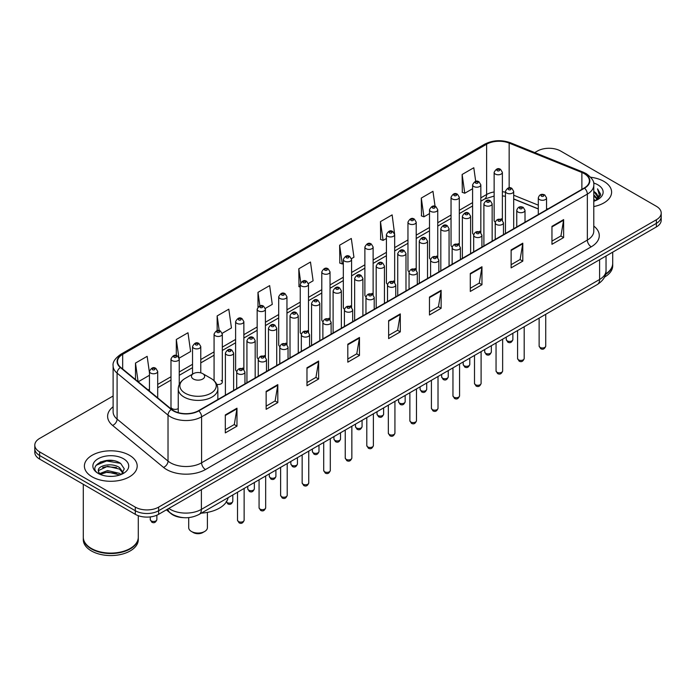 <?xml version="1.0" encoding="UTF-8"?>
<svg xmlns="http://www.w3.org/2000/svg" width="696" height="696" viewBox="0 0 696 696"><rect width="100%" height="100%" fill="white"/><g stroke="black" fill="none" stroke-linecap="round" stroke-linejoin="round"><path stroke-width="1.04" d="M479.631 231.194A4.124 2.384 0 0 1 480.832 232.769L480.84 184.831A4.124 2.384 180 0 1 478.291 187.033A4.124 2.384 180 0 1 473.793 186.511A4.124 2.384 180 0 1 472.593 184.831L472.593 232.873A4.124 2.384 0 0 0 473.75 234.535M459.299 245.21L459.299 197.264A4.124 2.384 180 0 1 456.75 199.465A4.124 2.384 180 0 1 452.252 198.952A4.124 2.384 180 0 1 451.043 197.264L451.043 245.314A4.124 2.384 0 0 0 452.209 246.967M436.54 256.067A4.124 2.384 0 0 1 437.749 257.642L437.749 209.705A4.124 2.384 180 0 1 435.209 211.906A4.124 2.384 180 0 1 430.711 211.393A4.124 2.384 180 0 1 429.502 209.705L429.502 257.746A4.124 2.384 0 0 0 430.667 259.408M414.999 268.508A4.124 2.384 0 0 1 416.208 270.083L416.208 222.146A4.124 2.384 180 0 1 413.659 224.347A4.124 2.384 180 0 1 409.17 223.825A4.124 2.384 180 0 1 407.96 222.146L407.96 270.187A4.124 2.384 0 0 0 409.118 271.84M393.457 280.94A4.124 2.384 0 0 1 394.658 282.515L394.667 234.578A4.124 2.384 180 0 1 392.118 236.779A4.124 2.384 180 0 1 387.629 236.266A4.124 2.384 180 0 1 386.419 234.578L386.419 282.628A4.124 2.384 0 0 0 387.576 284.281M373.126 294.965L373.126 247.019A4.124 2.384 180 0 1 370.577 249.22A4.124 2.384 180 0 1 366.079 248.698A4.124 2.384 180 0 1 364.878 247.019L364.878 295.06A4.124 2.384 0 0 0 366.035 296.722M350.375 305.814A4.124 2.384 0 0 1 351.576 307.397L351.584 259.46A4.124 2.384 180 0 1 349.035 261.652A4.124 2.384 180 0 1 344.537 261.139A4.124 2.384 180 0 1 343.328 259.46L343.328 307.501A4.124 2.384 0 0 0 344.494 309.155M330.035 319.838L330.035 271.892A4.124 2.384 180 0 1 327.494 274.094A4.124 2.384 180 0 1 322.996 273.58A4.124 2.384 180 0 1 321.787 271.892L321.787 319.942A4.124 2.384 0 0 0 322.953 321.595M307.284 330.696A4.124 2.384 0 0 1 308.493 332.27L308.493 284.333A4.124 2.384 180 0 1 305.944 286.535A4.124 2.384 180 0 1 301.455 286.012A4.124 2.384 180 0 1 300.246 284.333L300.246 332.375A4.124 2.384 0 0 0 301.403 334.036M286.952 344.711L286.952 296.766A4.124 2.384 180 0 1 284.403 298.967A4.124 2.384 180 0 1 279.914 298.454A4.124 2.384 180 0 1 278.704 296.766L278.704 344.816A4.124 2.384 0 0 0 279.862 346.469M264.202 355.569A4.124 2.384 0 0 1 265.402 357.144L265.411 309.207A4.124 2.384 180 0 1 262.862 311.408A4.124 2.384 180 0 1 258.364 310.894A4.124 2.384 180 0 1 257.163 309.207L257.163 357.248A4.124 2.384 0 0 0 258.32 358.91M242.66 368.01A4.124 2.384 0 0 1 243.861 369.585L243.861 321.648A4.124 2.384 180 0 1 241.321 323.849A4.124 2.384 180 0 1 236.823 323.327A4.124 2.384 180 0 1 235.613 321.648L235.613 369.689A4.124 2.384 0 0 0 236.779 371.342M179.237 384.557L179.237 358.962A4.124 2.384 180 0 1 176.688 361.154A4.124 2.384 180 0 1 172.199 360.641A4.124 2.384 180 0 1 170.99 358.962L170.99 407.003A4.124 2.384 0 0 0 172.199 408.683A4.124 2.384 0 0 0 178.254 408.543M501.172 218.753A4.124 2.384 0 0 1 502.373 220.327L502.382 172.391A4.124 2.384 180 0 1 499.832 174.592A4.124 2.384 180 0 1 495.343 174.078A4.124 2.384 180 0 1 494.134 172.391L494.134 220.441A4.124 2.384 0 0 0 495.291 222.094M538.304 208.983L513.7 199.03M459.29 245.21A4.124 2.384 0 0 0 458.09 243.626M373.117 294.956A4.124 2.384 0 0 0 371.916 293.381M330.035 319.829A4.124 2.384 0 0 0 328.825 318.255M286.943 344.711A4.124 2.384 0 0 0 285.743 343.128M216.778 384.366A4.124 2.384 0 0 0 222.32 382.13A4.124 2.384 0 0 0 221.111 380.442M183.335 517.641A16.495 9.526 180 0 1 170.972 513.605L166.396 509.829M112.996 460.595A21.994 12.702 0 0 0 100.12 462.127M113.117 396.007L39.628 438.436A16.495 9.526 0 0 0 34.8 445.17L34.8 452.357A16.495 9.526 0 0 0 39.628 459.09L135.294 514.318A16.495 9.526 0 0 0 158.627 514.318L656.372 226.948A16.495 9.526 0 0 0 661.2 220.214L661.2 216.621A16.495 9.526 0 0 1 656.372 223.355A16.495 9.526 0 0 0 661.2 216.621L661.2 213.028A16.495 9.526 0 0 0 656.372 206.294L560.706 151.067A16.495 9.526 0 0 0 537.373 151.067L534.745 152.581M34.8 445.17A16.495 9.526 0 0 0 39.628 451.904L135.294 507.132A16.495 9.526 0 0 0 158.627 507.132L158.627 510.725L656.372 223.355L158.627 510.725A16.495 9.526 0 0 1 135.294 510.725A16.495 9.526 0 0 0 158.627 510.725L158.627 514.318M39.628 451.904L39.628 455.497L135.294 510.725L39.628 455.497A16.495 9.526 0 0 1 34.8 448.763A16.495 9.526 0 0 0 39.628 455.497L39.628 459.09M603.876 181.369A26.396 15.242 0 0 0 590.687 177.245A26.396 15.242 0 0 1 603.876 181.369A26.396 15.242 0 0 1 611.601 192.148A26.396 15.242 0 0 0 603.876 181.369M129.456 455.271A26.396 15.242 0 0 0 100.694 451.965A26.396 15.242 0 0 0 84.399 466.05A26.396 15.242 0 0 0 92.124 476.821A26.396 15.242 0 0 0 120.895 480.127A26.396 15.242 0 0 0 137.19 466.05A26.396 15.242 0 0 0 129.456 455.271A26.396 15.242 0 0 0 100.694 451.965A26.396 15.242 0 0 0 84.399 466.05A26.396 15.242 0 0 0 92.124 476.821A26.396 15.242 0 0 0 120.895 480.127A26.396 15.242 0 0 0 137.19 466.05A26.396 15.242 0 0 0 129.456 455.271M584.231 173.626A17.6 10.162 180 0 1 589.39 180.812A17.6 10.162 180 0 1 584.231 187.998L198.482 410.71A17.6 10.162 180 0 1 171.625 409.352L120.695 367.358A17.6 10.162 180 0 1 117.511 361.529A17.6 10.162 180 0 1 122.67 354.351L486.617 144.22A17.6 10.162 180 0 1 509.15 143.089L581.882 172.486A17.6 10.162 180 0 1 584.231 173.626M584.544 173.443A18.035 10.414 0 0 0 582.134 172.277L509.402 142.88A18.035 10.414 0 0 0 486.304 144.046L122.357 354.168A18.035 10.414 0 0 0 120.338 367.505L171.26 409.492A18.035 10.414 0 0 0 198.795 410.884L584.544 188.172A18.035 10.414 0 0 0 584.544 173.443M225.313 414.929L225.313 432.886L236.979 426.152L236.979 408.195L225.313 414.929M225.313 429.702L234.3 424.517L236.936 408.787A4.402 2.54 -120 0 0 236.979 408.195M234.221 424.56L236.979 426.152M266.142 391.352L266.142 409.318L277.808 402.584L277.808 384.618L266.142 391.352M266.142 406.125L275.129 400.94L277.765 385.219A4.402 2.54 -120 0 0 277.808 384.618M275.05 400.983L277.808 402.584M306.971 367.784L306.971 385.741L318.637 379.007L318.637 361.05L306.971 367.784M306.971 382.556L315.958 377.371L318.594 361.642A4.402 2.54 -120 0 0 318.637 361.05M315.88 377.415L318.637 379.007M347.809 344.207L347.809 362.172L359.475 355.43L359.475 337.473L347.809 344.207M347.809 358.979L356.787 353.794L359.423 338.073A4.402 2.54 -120 0 0 359.475 337.473M356.709 353.838L359.475 355.43M551.954 226.339L551.954 244.305L563.621 237.571L563.621 219.605L551.954 226.339M551.954 241.112L560.941 235.927L563.577 220.206A4.402 2.54 -120 0 0 563.621 219.605M560.863 235.97L563.621 237.571M511.125 249.916L511.125 267.873L522.792 261.139L522.792 243.182L511.125 249.916M511.125 264.689L520.112 259.504L522.748 243.774A4.402 2.54 -120 0 0 522.792 243.182M520.034 259.547L522.792 261.139M470.296 273.485L470.296 291.45L481.963 284.716L481.963 266.751L470.296 273.485M470.296 288.266L479.283 283.072L481.919 267.351A4.402 2.54 -120 0 0 481.963 266.751M479.205 283.124L481.963 284.716M429.467 297.061L429.467 315.018L441.134 308.285L441.134 290.328L429.467 297.061M429.467 311.834L438.454 306.649L441.081 290.919A4.402 2.54 -120 0 0 441.134 290.328M438.376 306.692L441.134 308.285M388.638 320.639L388.638 338.595L400.304 331.861L400.304 313.896L388.638 320.639M388.638 335.411L397.625 330.217L400.252 314.496A4.402 2.54 -120 0 0 400.304 313.896M397.546 330.269L400.304 331.861M593.784 206.564A26.396 15.242 0 0 0 611.601 192.148A26.396 15.242 0 0 1 593.784 206.564M158.627 507.132L656.372 219.762A16.495 9.526 0 0 0 661.2 213.028M222.224 333.28L231.446 327.955L228.81 309.181L217.152 315.923L217.152 330.652M179.133 358.153L190.617 351.524L187.981 332.758L176.314 339.491L176.314 355.56M149.449 372.665L147.152 356.335L135.485 363.068L135.485 379.555M351.48 258.651L353.942 257.233L351.306 238.467L339.639 245.201L339.831 263.053M394.562 233.778L392.135 214.89L380.468 221.624L380.66 239.476M435.078 206.373L432.964 191.322L421.298 198.055L421.489 215.908M475.707 181.386L473.793 167.745L462.135 174.478L462.318 192.331M265.306 308.406L272.275 304.378L269.648 285.612L257.981 292.346L257.981 307.049M308.389 283.524L313.104 280.801L310.477 262.035L298.81 268.778L298.993 286.621M300.246 287.091L298.81 286.552M298.81 268.778L300.75 282.602M339.639 245.201L342.275 263.967L343.328 263.358M342.275 263.967L339.639 262.984M380.468 221.624L383.105 240.39L386.419 238.484M383.105 240.39L380.468 239.407M421.298 198.055L423.934 216.821L429.502 213.602M423.934 216.821L421.298 215.838M462.135 174.478L464.763 193.244L472.593 188.729M464.763 193.244L462.135 192.261M257.981 292.346L259.878 305.866M217.152 315.923L219.214 330.644M176.314 339.491L178.829 357.387M138.2 381.791L149.449 375.292M135.485 363.068L138.104 381.712M605.624 273.954A27.501 15.877 0 0 0 612.706 263.323L612.706 252.161M605.485 274.485A27.501 15.877 0 0 0 612.706 263.767A27.501 15.877 0 0 0 612.697 263.54M604.476 277.112A27.501 15.877 0 0 0 612.706 265.785L612.706 263.767M593.784 199.291L595.515 200.622M593.784 200.413L594.601 200.97M593.784 194.802L597.212 198.508M593.784 195.924L596.924 199.039M595.585 200.596A12.432 7.178 0 0 0 597.638 196.637A12.432 7.178 0 0 0 593.992 191.565L597.629 196.907M593.784 201.24A17.931 10.353 0 0 0 597.881 199.474A17.931 10.353 0 0 0 597.881 184.831A17.931 10.353 0 0 0 593.584 182.996M596.794 200.048L600.491 195.324L600.613 194.21L597.533 188.868L599.334 194.845L595.785 200.509M597.533 188.868L600.613 194.428M188.703 517.606L188.703 527.655A9.352 5.394 0 0 0 191.444 531.474L193.392 532.597A6.603 3.811 0 0 0 202.719 532.597L204.667 531.474A9.352 5.394 0 0 0 207.399 527.655L207.399 512.378M193.392 532.597L191.444 531.474A9.352 5.394 0 0 0 204.667 531.474M193.392 379.024A6.603 3.811 0 0 0 202.719 379.033A6.603 3.811 0 0 0 202.719 373.639L210.914 378.372A18.183 10.501 0 0 1 210.914 393.223A18.183 10.501 0 0 1 185.197 393.223A18.183 10.501 0 0 1 185.197 378.372C180.716 381.034 178.402 384.566 178.254 388.968A19.801 11.432 0 0 0 184.057 397.051A19.801 11.432 0 0 0 205.633 399.53A19.801 11.432 0 0 0 217.848 388.968C217.709 384.566 215.395 381.034 210.914 378.372L202.719 373.639A6.603 3.811 0 0 0 193.392 373.639A6.603 3.811 0 0 0 193.392 379.024M201.335 513.135A30.25 17.461 0 0 0 228.123 497.666M130.143 548.5A27.222 15.712 0 0 1 130.039 548.552A27.222 15.712 0 0 1 91.541 548.552L91.35 548.448A27.501 15.877 0 0 0 130.239 548.439A27.501 15.877 0 0 0 138.286 537.216L138.286 515.684M83.302 537.442A27.501 15.877 0 0 0 83.294 537.669A27.501 15.877 0 0 0 91.35 548.892A27.501 15.877 0 0 0 121.313 552.337A27.501 15.877 0 0 0 138.286 537.669A27.501 15.877 0 0 0 138.286 537.442M83.294 537.669L83.294 539.687A27.501 15.877 0 0 0 91.35 550.91A27.501 15.877 0 0 0 121.313 554.355A27.501 15.877 0 0 0 138.286 539.687L138.286 537.669M107.793 476.255L111.978 476.377M99.572 473.628L107.576 470.566L119.581 473.376L121.043 474.542M100.302 474.394L107.576 471.992L119.851 474.985M99.693 474.176L98.406 471.166A12.432 7.178 0 0 0 100.415 474.489M123.157 472.61L119.581 467.677C112.126 462.109 96.77 465.546 98.406 471.166L98.362 470.618M98.441 471.34L98.788 470.418L107.576 466.294L119.581 469.104L122.87 472.975M121.461 474.368L124.271 468.852L120.721 463.501C108.141 454.453 85.782 466.372 98.693 473.68L99.328 474.072M123.47 458.725A17.931 10.353 0 0 0 98.119 458.725A17.931 10.353 0 0 0 98.119 473.367A17.931 10.353 0 0 0 123.47 473.367A17.931 10.353 0 0 0 123.47 458.725M83.294 484.303L83.294 537.216A27.501 15.877 0 0 0 91.35 548.439A27.501 15.877 0 0 0 91.35 548.448L91.541 548.552M96.065 465.293L106.601 460.978L120.478 463.336M102.643 467.399L106.601 466.677L116.502 467.529M102.643 473.097L106.601 472.384L116.502 473.228M168.815 508.437A21.994 12.702 0 0 0 170.294 509.376A21.994 12.702 0 0 0 201.396 509.376L599.595 279.479A21.994 12.702 0 0 0 606.033 270.5C606.199 275.964 603.293 280.636 597.316 284.516L199.117 514.414A10.997 6.351 60 0 0 201.396 509.376L201.396 489.619M599.595 259.73L599.595 279.479A10.997 6.351 60 0 1 597.316 284.516M167.919 508.95A10.997 7.36 129.5 0 0 169.841 512.526L166.501 509.777M656.372 226.948L656.372 219.762M135.294 514.318L135.294 507.132M593.784 226.07A27.501 15.877 180 0 1 591.235 246.819L205.485 469.53A5.498 3.175 60 0 1 201.596 462.797L587.346 240.085A21.994 12.702 0 0 0 593.784 231.098L593.784 185.119A21.994 12.702 180 0 1 587.346 194.106A5.498 3.175 -120 0 0 584.544 188.172M205.485 469.53A27.501 15.877 180 0 1 166.596 469.53A27.501 15.877 180 0 1 163.516 467.407L112.587 425.421A27.501 15.877 180 0 1 113.117 406.786M170.485 462.797A21.994 12.702 0 0 0 201.596 462.797L201.596 416.817A21.994 12.702 180 0 1 168.023 415.12L117.093 373.126A21.994 12.702 180 0 1 113.117 365.844L113.117 411.823A21.994 12.702 0 0 0 117.093 419.105L168.023 461.1A21.994 12.702 0 0 0 170.485 462.797M593.784 185.119C594.523 181.682 591.992 177.854 586.206 173.626L583.318 172.216A5.498 2.575 112 0 0 582.134 172.277M583.318 172.216L510.586 142.819C501.477 139.591 492.829 140.061 484.642 144.22A5.498 3.175 60 0 1 486.304 144.046M122.357 354.168A5.498 3.175 -120 0 0 120.695 354.342C114.988 358.449 112.456 362.277 113.117 365.844M120.338 367.505A5.498 3.68 129.5 0 0 117.093 373.126L117.093 419.105A5.498 3.68 -50.5 0 1 112.587 425.421M510.586 142.819A5.498 2.575 112 0 0 509.402 142.88M171.26 409.492A5.498 3.68 129.5 0 0 168.023 415.12L168.023 461.1A5.498 3.68 -50.5 0 1 163.516 467.407M198.795 410.884A5.498 3.175 60 0 1 201.596 416.817L587.346 194.106L587.346 240.085A5.498 3.175 60 0 0 591.235 246.819M122.67 354.351L122.67 368.984M581.882 172.486L581.882 189.356M509.15 143.089L509.15 187.833M547.83 209.009L546.551 208.495M538.304 205.163L513.7 195.211M505.444 192.235A17.6 10.162 0 0 0 502.382 191.722M494.134 191.948A17.6 10.162 0 0 0 486.617 194.515L480.84 197.847M486.617 144.22L486.617 194.515A9.901 5.716 60 0 1 484.564 199.047L480.84 201.196M472.593 202.614L459.299 210.288M451.043 215.047L437.749 222.729M429.502 227.488L416.208 235.161M407.96 239.929L394.667 247.602M386.419 252.361L373.126 260.043M364.878 264.802L351.584 272.475M343.328 277.243L330.035 284.916M321.787 289.675L308.493 297.349M300.246 302.116L286.952 309.79M278.704 314.548L265.411 322.231M257.163 326.99L243.861 334.663M235.613 339.43L222.32 347.104M214.072 351.863L200.779 359.536M192.531 364.304L179.237 371.977M170.99 376.745L157.696 384.418M149.449 389.177L148.1 389.951M388.638 321.204L400.252 314.496M429.467 297.627L441.081 290.919M470.296 274.059L481.919 267.351M511.125 250.482L522.748 243.774M551.954 226.913L563.577 220.206M347.809 344.781L359.423 338.073M306.971 368.349L318.594 361.642M266.142 391.926L277.765 385.219M225.313 415.495L236.936 408.787M545.734 346.077C544.646 349.044 542.958 349.905 540.67 348.679L539.13 346.077A3.297 1.905 0 0 0 540.096 347.417A3.297 1.905 0 0 0 543.698 347.835A3.297 1.905 0 0 0 545.734 346.077L545.734 314.305M539.513 199.578A4.124 2.384 180 0 1 538.304 197.899C539.356 194.515 541.514 193.531 544.777 194.95L546.551 197.899A4.124 2.384 180 0 1 544.011 200.1A4.124 2.384 180 0 1 539.513 199.578M543.402 195.089A1.375 0.792 0 0 0 541.462 195.089A1.375 0.792 0 0 0 541.462 196.211A1.375 0.792 0 0 0 543.402 196.211A1.375 0.792 0 0 0 543.402 195.089M524.184 358.51C523.105 361.476 521.417 362.346 519.12 361.12L517.589 358.51A3.297 1.905 0 0 0 518.555 359.858A3.297 1.905 0 0 0 522.148 360.267A3.297 1.905 0 0 0 524.184 358.51L524.184 326.737M517.972 212.019A4.124 2.384 180 0 1 516.763 210.331C517.815 206.947 519.973 205.972 523.235 207.391L525.01 210.331A4.124 2.384 180 0 1 522.47 212.532A4.124 2.384 180 0 1 517.972 212.019M521.861 207.53A1.375 0.792 0 0 0 519.912 207.53A1.375 0.792 0 0 0 519.912 208.652A1.375 0.792 0 0 0 521.861 208.652A1.375 0.792 0 0 0 521.861 207.53M502.642 370.951C501.555 373.917 499.867 374.787 497.579 373.552L496.048 370.951A3.297 1.905 0 0 0 497.014 372.299A3.297 1.905 0 0 0 500.607 372.708A3.297 1.905 0 0 0 502.642 370.951L502.642 339.178M496.431 224.451A4.124 2.384 180 0 1 495.221 222.772C496.274 219.388 498.432 218.405 501.694 219.832L503.469 222.772A4.124 2.384 180 0 1 500.92 224.973A4.124 2.384 180 0 1 496.431 224.451M500.32 219.962A1.375 0.792 0 0 0 498.371 219.962A1.375 0.792 0 0 0 498.371 221.084A1.375 0.792 0 0 0 500.32 221.084A1.375 0.792 0 0 0 500.32 219.962M481.101 383.383C480.014 386.35 478.326 387.22 476.038 385.993L474.507 383.383A3.297 1.905 0 0 0 475.472 384.731A3.297 1.905 0 0 0 479.065 385.149A3.297 1.905 0 0 0 481.101 383.383L481.101 351.611M474.889 236.892A4.124 2.384 180 0 1 473.68 235.213C474.733 231.829 476.89 230.846 480.153 232.264L481.928 235.213A4.124 2.384 180 0 1 479.379 237.406A4.124 2.384 180 0 1 474.889 236.892M478.778 232.403A1.375 0.792 0 0 0 476.83 232.403A1.375 0.792 0 0 0 476.83 233.525A1.375 0.792 0 0 0 478.778 233.525A1.375 0.792 0 0 0 478.778 232.403M459.56 395.824C458.473 398.791 456.785 399.661 454.497 398.434L452.957 395.824A3.297 1.905 0 0 0 453.923 397.172A3.297 1.905 0 0 0 457.524 397.581A3.297 1.905 0 0 0 459.56 395.824L459.56 364.051M453.34 249.333A4.124 2.384 180 0 1 452.139 247.645C453.192 244.261 455.349 243.278 458.603 244.705L460.387 247.645A4.124 2.384 180 0 1 457.837 249.847A4.124 2.384 180 0 1 453.34 249.333M457.228 244.844A1.375 0.792 0 0 0 455.288 244.844A1.375 0.792 0 0 0 455.288 245.966A1.375 0.792 0 0 0 457.228 245.966A1.375 0.792 0 0 0 457.228 244.844M438.019 408.265C436.931 411.232 435.244 412.102 432.955 410.866L431.416 408.265A3.297 1.905 0 0 0 432.381 409.605A3.297 1.905 0 0 0 435.983 410.022A3.297 1.905 0 0 0 438.019 408.265L438.019 376.493M431.798 261.766A4.124 2.384 180 0 1 430.589 260.087C431.642 256.702 433.799 255.719 437.062 257.146L438.837 260.087A4.124 2.384 180 0 1 436.296 262.288A4.124 2.384 180 0 1 431.798 261.766M435.687 257.276A1.375 0.792 0 0 0 433.747 257.276A1.375 0.792 0 0 0 433.747 258.399A1.375 0.792 0 0 0 435.687 258.399A1.375 0.792 0 0 0 435.687 257.276M416.469 420.697C415.39 423.664 413.702 424.534 411.406 423.307L409.874 420.697A3.297 1.905 0 0 0 410.84 422.046A3.297 1.905 0 0 0 414.433 422.463A3.297 1.905 0 0 0 416.469 420.697L416.469 388.925M410.257 274.207A4.124 2.384 180 0 1 409.048 272.519C410.101 269.135 412.258 268.16 415.521 269.578L417.296 272.519A4.124 2.384 180 0 1 414.755 274.72A4.124 2.384 180 0 1 410.257 274.207M414.146 269.717A1.375 0.792 0 0 0 412.197 269.717A1.375 0.792 0 0 0 412.197 270.84A1.375 0.792 0 0 0 414.146 270.84A1.375 0.792 0 0 0 414.146 269.717M394.928 433.138C393.84 436.105 392.152 436.975 389.864 435.74L388.333 433.138A3.297 1.905 0 0 0 389.299 434.487A3.297 1.905 0 0 0 392.892 434.896A3.297 1.905 0 0 0 394.928 433.138L394.928 401.366M388.716 286.648A4.124 2.384 180 0 1 387.507 284.96C388.559 281.575 390.717 280.592 393.98 282.019L395.754 284.96A4.124 2.384 180 0 1 393.205 287.161A4.124 2.384 180 0 1 388.716 286.648M392.605 282.15A1.375 0.792 0 0 0 390.656 282.15A1.375 0.792 0 0 0 390.656 283.272A1.375 0.792 0 0 0 392.605 283.272A1.375 0.792 0 0 0 392.605 282.15M373.387 445.57C372.299 448.546 370.611 449.407 368.323 448.18L366.792 445.57A3.297 1.905 0 0 0 367.758 446.919A3.297 1.905 0 0 0 371.351 447.337A3.297 1.905 0 0 0 373.387 445.57L373.387 413.798M367.175 299.08A4.124 2.384 180 0 1 365.965 297.401C367.018 294.017 369.176 293.033 372.438 294.452L374.213 297.401A4.124 2.384 180 0 1 371.664 299.602A4.124 2.384 180 0 1 367.175 299.08M371.064 294.591A1.375 0.792 0 0 0 369.115 294.591A1.375 0.792 0 0 0 369.115 295.713A1.375 0.792 0 0 0 371.064 295.713A1.375 0.792 0 0 0 371.064 294.591M351.845 458.012C350.758 460.978 349.07 461.848 346.782 460.622L345.242 458.012A3.297 1.905 0 0 0 346.208 459.36A3.297 1.905 0 0 0 349.81 459.769A3.297 1.905 0 0 0 351.845 458.012L351.845 426.239M345.625 311.521A4.124 2.384 180 0 1 344.416 309.833C345.477 306.449 347.635 305.474 350.888 306.892L352.672 309.833A4.124 2.384 180 0 1 350.123 312.034A4.124 2.384 180 0 1 345.625 311.521M349.514 307.032A1.375 0.792 0 0 0 347.574 307.032A1.375 0.792 0 0 0 347.574 308.154A1.375 0.792 0 0 0 349.514 308.154A1.375 0.792 0 0 0 349.514 307.032M330.304 470.452C329.217 473.419 327.529 474.289 325.241 473.054L323.701 470.452A3.297 1.905 0 0 0 324.667 471.801A3.297 1.905 0 0 0 328.268 472.21A3.297 1.905 0 0 0 330.304 470.452L330.304 438.68M324.084 323.953A4.124 2.384 180 0 1 322.874 322.274C323.927 318.89 326.085 317.907 329.347 319.334L331.122 322.274A4.124 2.384 180 0 1 328.582 324.475A4.124 2.384 180 0 1 324.084 323.953M327.973 319.464A1.375 0.792 0 0 0 326.032 319.464A1.375 0.792 0 0 0 326.032 320.586A1.375 0.792 0 0 0 327.973 320.586A1.375 0.792 0 0 0 327.973 319.464M308.754 482.885C307.675 485.852 305.988 486.722 303.691 485.495L302.16 482.885A3.297 1.905 0 0 0 303.125 484.233A3.297 1.905 0 0 0 306.719 484.651A3.297 1.905 0 0 0 308.754 482.885L308.754 451.112M302.543 336.394A4.124 2.384 180 0 1 301.333 334.715C302.386 331.331 304.543 330.348 307.806 331.766L309.581 334.715A4.124 2.384 180 0 1 307.04 336.907A4.124 2.384 180 0 1 302.543 336.394M306.431 331.905A1.375 0.792 0 0 0 304.483 331.905A1.375 0.792 0 0 0 304.483 333.027A1.375 0.792 0 0 0 306.431 333.027A1.375 0.792 0 0 0 306.431 331.905M287.213 495.326C286.126 498.293 284.438 499.163 282.15 497.936L280.618 495.326A3.297 1.905 0 0 0 281.584 496.674A3.297 1.905 0 0 0 285.177 497.083A3.297 1.905 0 0 0 287.213 495.326L287.213 463.553M281.001 348.835A4.124 2.384 180 0 1 279.792 347.147C280.845 343.763 283.002 342.78 286.265 344.207L288.04 347.147A4.124 2.384 180 0 1 285.49 349.349A4.124 2.384 180 0 1 281.001 348.835M284.89 344.346A1.375 0.792 0 0 0 282.941 344.346A1.375 0.792 0 0 0 282.941 345.468A1.375 0.792 0 0 0 284.89 345.468A1.375 0.792 0 0 0 284.89 344.346M265.672 507.767C264.584 510.733 262.897 511.603 260.608 510.368L259.069 507.767A3.297 1.905 0 0 0 260.043 509.107A3.297 1.905 0 0 0 263.636 509.524A3.297 1.905 0 0 0 265.672 507.767L265.672 475.994M259.46 361.267A4.124 2.384 180 0 1 258.251 359.588C259.303 356.204 261.461 355.221 264.724 356.648L266.498 359.588A4.124 2.384 180 0 1 263.949 361.79A4.124 2.384 180 0 1 259.46 361.267M263.349 356.778A1.375 0.792 0 0 0 261.4 356.778A1.375 0.792 0 0 0 261.4 357.901A1.375 0.792 0 0 0 263.349 357.901A1.375 0.792 0 0 0 263.349 356.778M244.131 520.199C243.043 523.166 241.355 524.036 239.067 522.809L237.527 520.199A3.297 1.905 0 0 0 238.493 521.548A3.297 1.905 0 0 0 242.095 521.965A3.297 1.905 0 0 0 244.131 520.199L244.131 488.427M237.91 373.709A4.124 2.384 180 0 1 236.701 372.021C237.762 368.636 239.92 367.662 243.174 369.08L244.957 372.021A4.124 2.384 180 0 1 242.408 374.222A4.124 2.384 180 0 1 237.91 373.709M241.799 369.219A1.375 0.792 0 0 0 239.859 369.219A1.375 0.792 0 0 0 239.859 370.342A1.375 0.792 0 0 0 241.799 370.342A1.375 0.792 0 0 0 241.799 369.219M507.236 340.883A3.297 1.905 0 0 0 510.838 341.301A3.297 1.905 0 0 0 512.874 339.544C511.786 342.51 510.098 343.38 507.81 342.145L506.27 339.544A3.297 1.905 0 0 0 507.236 340.883M513.7 228.723L513.7 191.365A4.124 2.384 180 0 1 511.151 193.566A4.124 2.384 180 0 1 506.653 193.044A4.124 2.384 180 0 1 505.444 191.365L505.444 233.482M508.602 189.677A1.375 0.792 0 0 0 510.542 189.677A1.375 0.792 0 0 0 510.542 188.555A1.375 0.792 0 0 0 508.602 188.555A1.375 0.792 0 0 0 508.602 189.677M485.695 353.324A3.297 1.905 0 0 0 489.288 353.733A3.297 1.905 0 0 0 491.332 351.976C490.245 354.943 488.557 355.813 486.269 354.586L484.729 351.976A3.297 1.905 0 0 0 485.695 353.324M492.15 241.155L492.15 203.797A4.124 2.384 180 0 1 489.61 205.999A4.124 2.384 180 0 1 485.112 205.485A4.124 2.384 180 0 1 483.903 203.797L483.903 245.923M487.061 202.118A1.375 0.792 0 0 0 489.001 202.118A1.375 0.792 0 0 0 489.001 200.996A1.375 0.792 0 0 0 487.061 200.996A1.375 0.792 0 0 0 487.061 202.118M464.154 365.765A3.297 1.905 0 0 0 467.747 366.174A3.297 1.905 0 0 0 469.783 364.417C468.695 367.384 467.016 368.254 464.719 367.018L463.188 364.417A3.297 1.905 0 0 0 464.154 365.765M470.609 253.596L470.609 216.239A4.124 2.384 180 0 1 468.069 218.44A4.124 2.384 180 0 1 463.571 217.926A4.124 2.384 180 0 1 462.362 216.239L462.362 258.355M465.511 214.551A1.375 0.792 0 0 0 467.46 214.551A1.375 0.792 0 0 0 467.46 213.428A1.375 0.792 0 0 0 465.511 213.428A1.375 0.792 0 0 0 465.511 214.551M442.613 378.198A3.297 1.905 0 0 0 446.206 378.615A3.297 1.905 0 0 0 448.241 376.849C447.154 379.825 445.466 380.686 443.178 379.459L441.647 376.849A3.297 1.905 0 0 0 442.613 378.198M449.068 266.029L449.068 228.68A4.124 2.384 180 0 1 446.519 230.872A4.124 2.384 180 0 1 442.03 230.359A4.124 2.384 180 0 1 440.82 228.68L440.82 270.796M443.97 226.992A1.375 0.792 0 0 0 445.918 226.992A1.375 0.792 0 0 0 445.918 225.869A1.375 0.792 0 0 0 443.97 225.869A1.375 0.792 0 0 0 443.97 226.992M421.071 390.639A3.297 1.905 0 0 0 424.664 391.048A3.297 1.905 0 0 0 426.7 389.29C425.613 392.257 423.925 393.127 421.637 391.9L420.097 389.29A3.297 1.905 0 0 0 421.071 390.639M427.527 278.47L427.527 241.112A4.124 2.384 180 0 1 424.978 243.313A4.124 2.384 180 0 1 420.48 242.8A4.124 2.384 180 0 1 419.279 241.112L419.279 283.228M422.428 239.433A1.375 0.792 0 0 0 424.369 239.433A1.375 0.792 0 0 0 424.369 238.31A1.375 0.792 0 0 0 422.428 238.31A1.375 0.792 0 0 0 422.428 239.433M399.521 403.08A3.297 1.905 0 0 0 403.123 403.489A3.297 1.905 0 0 0 405.159 401.731C404.072 404.698 402.384 405.568 400.096 404.332L398.556 401.731A3.297 1.905 0 0 0 399.521 403.08M405.986 290.911L405.986 253.553A4.124 2.384 180 0 1 403.436 255.754A4.124 2.384 180 0 1 398.939 255.232A4.124 2.384 180 0 1 397.729 253.553L397.729 295.67M400.887 251.865A1.375 0.792 0 0 0 402.827 251.865A1.375 0.792 0 0 0 402.827 250.743A1.375 0.792 0 0 0 400.887 250.743A1.375 0.792 0 0 0 400.887 251.865M377.98 415.512A3.297 1.905 0 0 0 381.573 415.93A3.297 1.905 0 0 0 383.618 414.163C382.53 417.13 380.842 418 378.554 416.774L377.014 414.163A3.297 1.905 0 0 0 377.98 415.512M384.436 303.343L384.436 265.985A4.124 2.384 180 0 1 381.895 268.186A4.124 2.384 180 0 1 377.397 267.673A4.124 2.384 180 0 1 376.188 265.985L376.188 308.111M379.346 264.306A1.375 0.792 0 0 0 381.286 264.306A1.375 0.792 0 0 0 381.286 263.184A1.375 0.792 0 0 0 379.346 263.184A1.375 0.792 0 0 0 379.346 264.306M356.439 427.953A3.297 1.905 0 0 0 360.032 428.362A3.297 1.905 0 0 0 362.068 426.605C360.98 429.571 359.293 430.441 357.005 429.206L355.473 426.605A3.297 1.905 0 0 0 356.439 427.953M362.894 315.784L362.894 278.426A4.124 2.384 180 0 1 360.354 280.627A4.124 2.384 180 0 1 355.856 280.114A4.124 2.384 180 0 1 354.647 278.426L354.647 320.543M357.796 276.747A1.375 0.792 0 0 0 359.745 276.747A1.375 0.792 0 0 0 359.745 275.625A1.375 0.792 0 0 0 357.796 275.625A1.375 0.792 0 0 0 357.796 276.747M334.898 440.385A3.297 1.905 0 0 0 338.491 440.803A3.297 1.905 0 0 0 340.527 439.046C339.439 442.012 337.751 442.882 335.463 441.647L333.932 439.046A3.297 1.905 0 0 0 334.898 440.385M341.353 328.225L341.353 290.867A4.124 2.384 180 0 1 338.804 293.068A4.124 2.384 180 0 1 334.315 292.546A4.124 2.384 180 0 1 333.106 290.867L333.106 332.984M336.255 289.179A1.375 0.792 0 0 0 338.204 289.179A1.375 0.792 0 0 0 338.204 288.057A1.375 0.792 0 0 0 336.255 288.057A1.375 0.792 0 0 0 336.255 289.179M313.357 452.826A3.297 1.905 0 0 0 316.95 453.235A3.297 1.905 0 0 0 318.986 451.478C317.898 454.445 316.21 455.315 313.922 454.088L312.382 451.478A3.297 1.905 0 0 0 313.357 452.826M319.812 340.657L319.812 303.299A4.124 2.384 180 0 1 317.263 305.5A4.124 2.384 180 0 1 312.765 304.987A4.124 2.384 180 0 1 311.564 303.299L311.564 345.425M314.714 301.62A1.375 0.792 0 0 0 316.654 301.62A1.375 0.792 0 0 0 316.654 300.498A1.375 0.792 0 0 0 314.714 300.498A1.375 0.792 0 0 0 314.714 301.62M291.807 465.267A3.297 1.905 0 0 0 295.409 465.676A3.297 1.905 0 0 0 297.444 463.919C296.357 466.885 294.669 467.755 292.381 466.52L290.841 463.919A3.297 1.905 0 0 0 291.807 465.267M298.271 353.098L298.271 315.74A4.124 2.384 180 0 1 295.722 317.941A4.124 2.384 180 0 1 291.224 317.42A4.124 2.384 180 0 1 290.014 315.74L290.014 357.857M293.173 314.053A1.375 0.792 0 0 0 295.113 314.053A1.375 0.792 0 0 0 295.113 312.93A1.375 0.792 0 0 0 293.173 312.93A1.375 0.792 0 0 0 293.173 314.053M270.265 477.7A3.297 1.905 0 0 0 273.859 478.117A3.297 1.905 0 0 0 275.903 476.351C274.816 479.327 273.128 480.188 270.84 478.961L269.3 476.351A3.297 1.905 0 0 0 270.265 477.7M276.721 365.53L276.721 328.181A4.124 2.384 180 0 1 274.18 330.374A4.124 2.384 180 0 1 269.683 329.861A4.124 2.384 180 0 1 268.473 328.181L268.473 370.298M271.631 326.494A1.375 0.792 0 0 0 273.572 326.494A1.375 0.792 0 0 0 273.572 325.371A1.375 0.792 0 0 0 271.631 325.371A1.375 0.792 0 0 0 271.631 326.494M248.724 490.141A3.297 1.905 0 0 0 252.317 490.55A3.297 1.905 0 0 0 254.353 488.792C253.266 491.759 251.578 492.629 249.29 491.402L247.759 488.792A3.297 1.905 0 0 0 248.724 490.141M255.18 377.971L255.18 340.614A4.124 2.384 180 0 1 252.639 342.815A4.124 2.384 180 0 1 248.141 342.301A4.124 2.384 180 0 1 246.932 340.614L246.932 382.73M250.081 338.935A1.375 0.792 0 0 0 252.03 338.935A1.375 0.792 0 0 0 252.03 337.812A1.375 0.792 0 0 0 250.081 337.812A1.375 0.792 0 0 0 250.081 338.935M226.4 501.868A3.297 1.905 0 0 0 227.183 502.582A3.297 1.905 0 0 0 230.776 502.99A3.297 1.905 0 0 0 232.812 501.233C231.725 504.2 230.037 505.07 227.749 503.834L226.217 501.233M233.639 390.413L233.639 353.055A4.124 2.384 180 0 1 231.089 355.256A4.124 2.384 180 0 1 226.6 354.734A4.124 2.384 180 0 1 225.391 353.055L225.391 395.171M228.54 351.367A1.375 0.792 0 0 0 230.489 351.367A1.375 0.792 0 0 0 230.489 350.245A1.375 0.792 0 0 0 228.54 350.245A1.375 0.792 0 0 0 228.54 351.367M497.283 170.711A1.375 0.792 0 0 0 499.232 170.711A1.375 0.792 0 0 0 499.232 169.589A1.375 0.792 0 0 0 497.283 169.589A1.375 0.792 0 0 0 497.283 170.711M475.742 183.144A1.375 0.792 0 0 0 477.682 183.144A1.375 0.792 0 0 0 477.682 182.021A1.375 0.792 0 0 0 475.742 182.021A1.375 0.792 0 0 0 475.742 183.144M454.201 195.585A1.375 0.792 0 0 0 456.141 195.585A1.375 0.792 0 0 0 456.141 194.462A1.375 0.792 0 0 0 454.201 194.462A1.375 0.792 0 0 0 454.201 195.585M432.651 208.017A1.375 0.792 0 0 0 434.6 208.017A1.375 0.792 0 0 0 434.6 206.895A1.375 0.792 0 0 0 432.651 206.895A1.375 0.792 0 0 0 432.651 208.017M411.11 220.458A1.375 0.792 0 0 0 413.059 220.458A1.375 0.792 0 0 0 413.059 219.336A1.375 0.792 0 0 0 411.11 219.336A1.375 0.792 0 0 0 411.11 220.458M389.569 232.899A1.375 0.792 0 0 0 391.517 232.899A1.375 0.792 0 0 0 391.517 231.777A1.375 0.792 0 0 0 389.569 231.777A1.375 0.792 0 0 0 389.569 232.899M368.027 245.331A1.375 0.792 0 0 0 369.967 245.331A1.375 0.792 0 0 0 369.967 244.209A1.375 0.792 0 0 0 368.027 244.209A1.375 0.792 0 0 0 368.027 245.331M346.486 257.772A1.375 0.792 0 0 0 348.426 257.772A1.375 0.792 0 0 0 348.426 256.65A1.375 0.792 0 0 0 346.486 256.65A1.375 0.792 0 0 0 346.486 257.772M324.936 270.213A1.375 0.792 0 0 0 326.885 270.213A1.375 0.792 0 0 0 326.885 269.091A1.375 0.792 0 0 0 324.936 269.091A1.375 0.792 0 0 0 324.936 270.213M303.395 282.646A1.375 0.792 0 0 0 305.344 282.646A1.375 0.792 0 0 0 305.344 281.523A1.375 0.792 0 0 0 303.395 281.523A1.375 0.792 0 0 0 303.395 282.646M281.854 295.087A1.375 0.792 0 0 0 283.803 295.087A1.375 0.792 0 0 0 283.803 293.964A1.375 0.792 0 0 0 281.854 293.964A1.375 0.792 0 0 0 281.854 295.087M260.313 307.519A1.375 0.792 0 0 0 262.253 307.519A1.375 0.792 0 0 0 262.253 306.397A1.375 0.792 0 0 0 260.313 306.397A1.375 0.792 0 0 0 260.313 307.519M238.771 319.96A1.375 0.792 0 0 0 240.712 319.96A1.375 0.792 0 0 0 240.712 318.838A1.375 0.792 0 0 0 238.771 318.838A1.375 0.792 0 0 0 238.771 319.96M222.32 382.13L222.32 334.08A4.124 2.384 180 0 1 219.779 336.281A4.124 2.384 180 0 1 215.281 335.768A4.124 2.384 180 0 1 214.072 334.08L214.072 380.712M217.222 332.401A1.375 0.792 0 0 0 219.17 332.401A1.375 0.792 0 0 0 219.17 331.279A1.375 0.792 0 0 0 217.222 331.279A1.375 0.792 0 0 0 217.222 332.401M200.779 372.865L200.779 346.521A4.124 2.384 180 0 1 198.23 348.722A4.124 2.384 180 0 1 193.74 348.2A4.124 2.384 180 0 1 192.531 346.521L192.531 374.135M195.68 344.833A1.375 0.792 0 0 0 197.629 344.833A1.375 0.792 0 0 0 197.629 343.711A1.375 0.792 0 0 0 195.68 343.711A1.375 0.792 0 0 0 195.68 344.833M174.139 357.274A1.375 0.792 0 0 0 176.088 357.274A1.375 0.792 0 0 0 176.088 356.152A1.375 0.792 0 0 0 174.139 356.152A1.375 0.792 0 0 0 174.139 357.274M151.232 520.921A3.297 1.905 0 0 0 154.834 521.33A3.297 1.905 0 0 0 156.87 519.573C155.782 522.539 154.094 523.409 151.806 522.183L150.266 519.573A3.297 1.905 0 0 0 151.232 520.921M157.696 397.86L157.696 371.394A4.124 2.384 180 0 1 155.147 373.595A4.124 2.384 180 0 1 150.649 373.082A4.124 2.384 180 0 1 149.449 371.394L149.449 391.065M152.598 369.715A1.375 0.792 0 0 0 154.538 369.715A1.375 0.792 0 0 0 154.538 368.593A1.375 0.792 0 0 0 152.598 368.593A1.375 0.792 0 0 0 152.598 369.715M199.117 514.414C190.269 518.859 181.421 518.859 172.564 514.414L169.841 512.526M606.033 270.5L606.033 256.006M484.642 144.22L120.695 354.342M505.444 196.281L502.382 195.872M494.134 196.046L484.564 199.047M472.593 205.964L459.299 213.637M451.043 218.396L437.749 226.07M429.502 230.837L416.208 238.51M407.96 243.269L394.667 250.951M386.419 255.71L373.126 263.384M364.878 268.151L351.584 275.825M343.328 280.584L330.035 288.266M321.787 293.025L308.493 300.698M300.246 305.466L286.952 313.139M278.704 317.898L265.411 325.571M257.163 330.339L243.861 338.012M235.613 342.771L222.32 350.453M214.072 355.212L200.779 362.886M192.531 367.653L179.237 375.327M170.99 380.086L157.696 387.768M538.304 208.861L513.7 198.917M217.848 399.521L217.848 388.968M178.254 412.632L178.254 388.968M193.392 373.639L185.197 378.372M539.13 346.077L539.13 318.107M538.304 214.507L538.304 197.899M546.551 209.748L546.551 197.899M517.589 358.51L517.589 330.548M516.763 226.948L516.763 210.331M525.01 222.189L525.01 210.331M496.048 370.951L496.048 342.989M495.221 239.389L495.221 222.772M503.469 234.622L503.469 222.772M474.507 383.383L474.507 355.421M473.68 251.821L473.68 235.213M481.928 247.063L481.928 235.213M452.957 395.824L452.957 367.862M452.139 264.262L452.139 247.645M460.387 259.495L460.387 247.645M431.416 408.265L431.416 380.303M430.589 276.704L430.589 260.087M438.837 271.936L438.837 260.087M409.874 420.697L409.874 392.735M409.048 289.136L409.048 272.519M417.296 284.377L417.296 272.519M388.333 433.138L388.333 405.176M387.507 301.577L387.507 284.96M395.754 296.809L395.754 284.96M366.792 445.57L366.792 417.609M365.965 314.009L365.965 297.401M374.213 309.25L374.213 297.401M345.242 458.012L345.242 430.05M344.416 326.45L344.416 309.833M352.672 321.691L352.672 309.833M323.701 470.452L323.701 442.491M322.874 338.891L322.874 322.274M331.122 334.124L331.122 322.274M302.16 482.885L302.16 454.923M301.333 351.323L301.333 334.715M309.581 346.565L309.581 334.715M280.618 495.326L280.618 467.364M279.792 363.764L279.792 347.147M288.04 358.997L288.04 347.147M259.069 507.767L259.069 479.805M258.251 376.205L258.251 359.588M266.498 371.438L266.498 359.588M237.527 520.199L237.527 492.237M236.701 388.638L236.701 372.021M244.957 383.879L244.957 372.021M512.874 339.544L512.874 333.271M513.7 191.365L511.917 188.416C509.524 186.693 507.367 187.676 505.444 191.365M506.27 339.544L506.27 337.082M491.332 351.976L491.332 345.712M492.15 203.797L490.375 200.857C487.983 199.134 485.825 200.109 483.903 203.797M484.729 351.976L484.729 349.522M469.783 364.417L469.783 358.144M470.609 216.239L468.834 213.298C466.442 211.567 464.284 212.55 462.362 216.239M463.188 364.417L463.188 361.955M448.241 376.849L448.241 370.585M449.068 228.68L447.293 225.73C444.901 224.008 442.743 224.991 440.82 228.68M441.647 376.849L441.647 374.396M426.7 389.29L426.7 383.026M427.527 241.112L425.743 238.171C423.351 236.44 421.202 237.423 419.279 241.112M420.097 389.29L420.097 386.828M405.159 401.731L405.159 395.459M405.986 253.553L404.202 250.612C401.81 248.881 399.652 249.864 397.729 253.553M398.556 401.731L398.556 399.269M383.618 414.163L383.618 407.9M384.436 265.985L382.661 263.045C380.268 261.322 378.111 262.296 376.188 265.985M377.014 414.163L377.014 411.71M362.068 426.605L362.068 420.332M362.894 278.426L361.12 275.486C358.727 273.754 356.57 274.737 354.647 278.426M355.473 426.605L355.473 424.142M340.527 439.046L340.527 432.773M341.353 290.867L339.578 287.918C337.186 286.195 335.028 287.178 333.106 290.867M333.932 439.046L333.932 436.583M318.986 451.478L318.986 445.214M319.812 303.299L318.029 300.359C315.636 298.636 313.487 299.611 311.564 303.299M312.382 451.478L312.382 449.024M297.444 463.919L297.444 457.646M298.271 315.74L296.487 312.8C294.095 311.069 291.937 312.052 290.014 315.74M290.841 463.919L290.841 461.457M275.903 476.351L275.903 470.087M276.721 328.181L274.946 325.232C272.554 323.51 270.396 324.493 268.473 328.181M269.3 476.351L269.3 473.898M254.353 488.792L254.353 482.528M255.18 340.614L253.405 337.673C251.012 335.942 248.855 336.925 246.932 340.614M247.759 488.792L247.759 486.33M232.812 501.233L232.812 494.96M233.639 353.055L231.864 350.114C229.471 348.383 227.314 349.366 225.391 353.055M502.382 172.391L500.607 169.45C498.214 167.719 496.057 168.702 494.134 172.391M480.84 184.831L479.057 181.891C476.664 180.16 474.507 181.143 472.593 184.831M459.299 197.264L457.516 194.323C455.123 192.601 452.965 193.575 451.043 197.264M437.749 209.705L435.974 206.764C433.582 205.033 431.424 206.016 429.502 209.705M416.208 222.146L414.433 219.196C412.041 217.474 409.883 218.457 407.96 222.146M394.667 234.578L392.892 231.637C390.5 229.906 388.342 230.889 386.419 234.578M373.126 247.019L371.342 244.079C368.95 242.347 366.792 243.33 364.878 247.019M351.584 259.46L349.801 256.511C347.408 254.788 345.251 255.763 343.328 259.46M330.035 271.892L328.26 268.952C325.867 267.22 323.71 268.204 321.787 271.892M308.493 284.333L306.719 281.393C304.326 279.661 302.168 280.645 300.246 284.333M286.952 296.766L285.177 293.825C282.785 292.103 280.627 293.077 278.704 296.766M265.411 309.207L263.627 306.266C261.235 304.535 259.077 305.518 257.163 309.207M243.861 321.648L242.086 318.698C239.694 316.976 237.536 317.959 235.613 321.648M222.32 334.08L220.545 331.139C218.153 329.408 215.995 330.391 214.072 334.08M200.779 346.521L199.004 343.58C196.611 341.849 194.454 342.832 192.531 346.521M179.237 358.962L177.463 356.013C175.07 354.29 172.912 355.264 170.99 358.962M156.87 519.573L156.87 515.197M157.696 371.394L155.913 368.454C153.52 366.722 151.363 367.705 149.449 371.394M150.266 519.573L150.266 516.91"/></g></svg>
